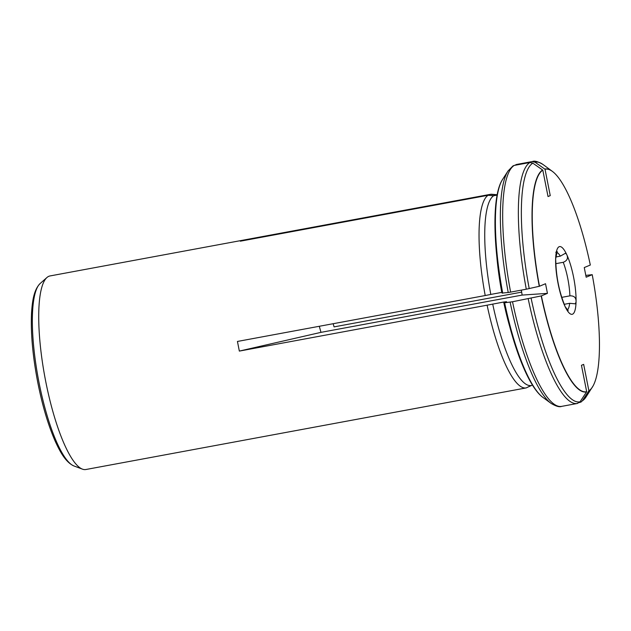 <?xml version="1.0" encoding="UTF-8"?>
<svg xmlns="http://www.w3.org/2000/svg" width="631" height="631" viewBox="0 0 631 631"><rect width="100%" height="100%" fill="white"/><g stroke="black" fill="none" stroke-linecap="round" stroke-linejoin="round"><path stroke-width="0.95" d="M568.168 310.578L565.1 306.611L563.791 302.983C559.027 290.481 556.376 277.056 555.848 262.709L555.643 258.884L557.228 251.517L555.769 252.297M556.037 256.951L560.328 256.154L565.471 253.236L566.599 254.309C568.444 258.04 567.324 260.706 563.238 262.299L555.864 263.663M561.748 297.359L569.88 295.852C574.242 295.671 576.292 297.737 576.048 302.044L575.291 303.834L569.667 303.298L564.264 304.3M521.711 292.121L334.067 326.89L333.16 323.711M521.34 290.126L522.137 295.079L320.974 332.356L319.302 326.282M320.974 332.356L239.346 351.088L237.437 341.45L485.207 295.537A98.428 23.473 -100.5 0 1 488.086 195.279L493.631 195.752A96.953 23.118 -100.5 0 0 490.8 294.425L485.207 295.537M495.871 194.821A96.953 23.118 -100.5 0 0 495.856 194.829A96.953 23.118 -100.5 0 1 495.856 194.829L490.295 194.356A98.428 23.473 -100.5 0 1 490.326 194.348L50.015 275.944A98.428 23.473 79.5 0 0 46.923 277.53A98.428 23.473 79.5 0 0 46.804 386.771A98.428 23.473 79.5 0 0 82.432 469.141A98.428 23.473 79.5 0 0 85.887 469.511L526.199 387.915A98.428 23.473 -100.5 0 1 526.199 387.915A98.428 23.473 -100.5 0 1 487.116 305.183L239.346 351.088M487.116 305.183L503.68 302.036L506.551 301.705L504.626 302.77L512.522 301.752L541.382 295.892L547.44 293.368L522.137 295.079M504.145 302.706L504.626 302.77A114.345 27.267 -100.5 0 0 542.968 397.435C528.841 387.324 513.642 348.517 504.043 302.777M502.237 293.068L508.215 292.5A121.886 29.065 -100.5 0 1 508.002 171.017L512.987 165.898L514.249 165.409L529.937 162.506L532.816 163.145L542.802 170.141L548.031 196.541L550.248 195.618L545.018 169.218L535.033 162.222L532.146 161.583L516.466 164.486A123.037 29.341 -100.5 0 1 516.789 164.423L532.469 161.512A123.037 29.341 79.5 0 0 532.146 161.583M529.937 162.506A123.037 29.341 79.5 0 0 526.293 289.203L539.473 286.253L545.531 283.721L547.44 293.368M514.722 165.322L516.466 164.486M490.295 194.356L242.533 240.269L243.109 240.671M552.788 171.687A113.367 27.03 79.5 0 0 552.188 171.23L553.426 172.208A113.186 26.991 79.5 0 1 590.316 265.028L584.259 267.56L586.167 277.206L592.225 274.674A113.186 26.991 79.5 0 1 593.045 385.983A113.186 26.991 79.5 0 1 588.889 390.786L583.659 364.379L581.451 365.302L586.68 391.709L580.07 401.781L577.31 403.469A123.037 29.341 79.5 0 0 577.633 403.406M526.222 387.907L531.199 385.486A96.953 23.118 -100.5 0 1 531.192 385.486A96.953 23.118 -100.5 0 1 492.708 304.063M526.167 387.923L278.46 433.82M488.086 195.279L240.316 241.192L242.533 240.269M490.326 194.348A98.428 23.473 -100.5 0 1 491.88 194.277L496.605 194.687M531.712 385.391L527.926 387.079M542.802 170.141A113.186 26.991 79.5 0 0 539.473 286.253M541.382 295.892A113.186 26.991 79.5 0 0 586.68 391.709M553.426 172.208A113.186 26.991 79.5 0 0 545.018 169.218M497.125 195.105L493.631 195.752M496.928 257.779A96.953 23.118 -100.5 0 0 501.771 292.39L490.8 294.425M526.293 289.203L510.613 292.114A123.037 29.341 -100.5 0 1 514.249 165.409M508.215 292.5L510.613 292.114M581.112 401.994L582.279 400.859A121.886 29.065 79.5 0 0 586.096 396.875L581.112 401.994L579.376 402.562M582.279 400.859L588.889 390.786M585.883 275.392L592.225 274.674M567.482 309.868A29.531 7.044 79.5 0 0 569.667 303.298M569.88 295.852A29.531 7.044 79.5 0 0 563.238 262.299M555.643 258.884A34.453 8.219 79.5 0 0 565.1 306.611A34.453 8.219 79.5 0 0 576.048 302.044A34.453 8.219 79.5 0 0 566.599 254.309A34.453 8.219 79.5 0 0 555.643 258.884M560.328 256.154A29.531 7.044 79.5 0 0 556.842 252.424M532.816 163.145A121.886 29.065 79.5 0 0 529.212 288.604M542.605 169.991A113.367 27.03 79.5 0 0 539.268 286.3M502.71 293.123A114.345 27.267 -100.5 0 1 502.568 179.456L508.002 171.017M39.106 382.962A93.735 22.353 -100.5 0 1 40.155 283.508C33.727 289.913 32.268 301.744 31.558 312.779C30.596 332.876 32.702 356.302 37.892 383.056C42.545 406.254 48.406 425.807 55.449 441.732C60.071 451.788 65.671 462.302 73.969 465.978A93.735 22.353 -100.5 0 1 39.106 382.962M542.968 397.435L551.06 403.367A121.886 29.065 -100.5 0 1 510.124 302.139M551.06 403.367C556.029 406.317 559.555 407.318 561.629 406.38A123.037 29.341 -100.5 0 1 512.522 301.752M528.21 298.849A123.037 29.341 79.5 0 0 577.31 403.469L561.629 406.38M531.121 298.25A121.886 29.065 79.5 0 0 580.07 401.781M541.177 295.939A113.367 27.03 79.5 0 0 586.554 391.914M509.627 326.33A96.953 23.118 -100.5 0 1 503.68 302.036M588.762 390.991A113.367 27.03 79.5 0 0 592.233 387.339A113.367 27.03 79.5 0 0 592.635 386.693M532.469 161.512C534.544 160.566 538.069 161.575 543.039 164.525A121.886 29.065 79.5 0 0 535.033 162.222M543.039 164.525L552.188 171.23A113.367 27.03 79.5 0 0 544.821 169.069M502.134 293.131C492.779 243.085 492.188 194.987 502.568 179.456M73.969 465.978L82.432 469.141M40.155 283.508L46.923 277.53M593.045 385.983L586.096 396.875M516.292 164.525L516.789 164.423"/></g></svg>
